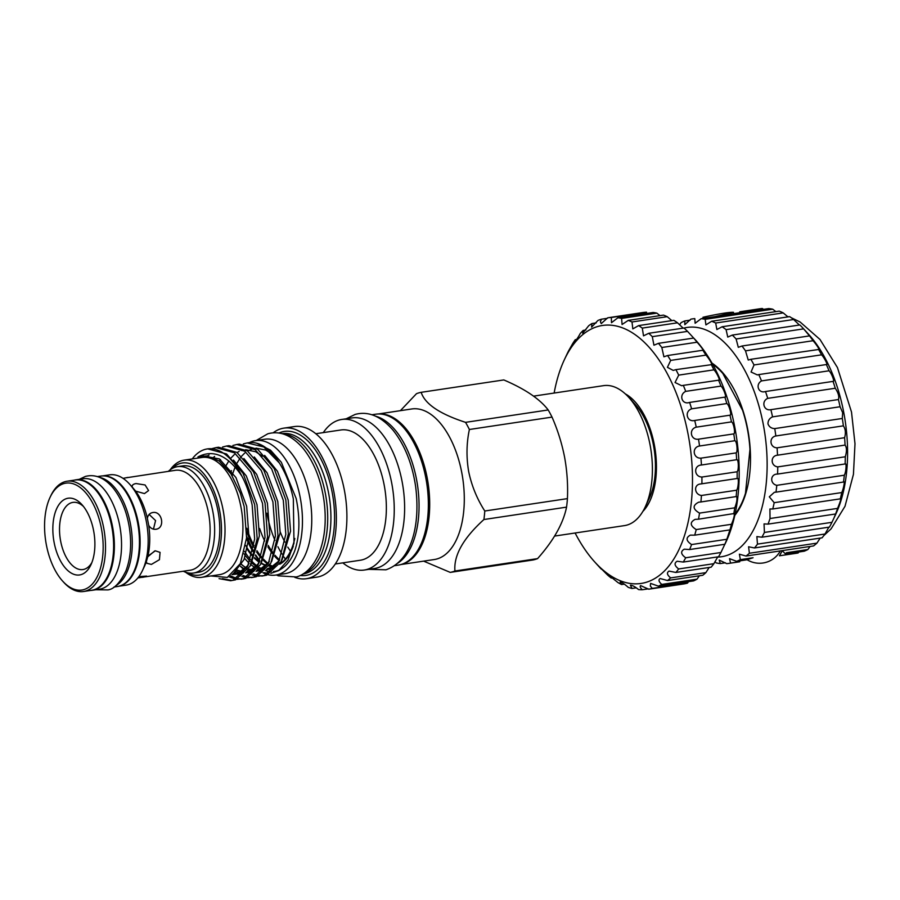 <?xml version="1.0" encoding="UTF-8"?>
<svg xmlns="http://www.w3.org/2000/svg" width="900" height="900" viewBox="0 0 900 900"><rect width="100%" height="100%" fill="white"/><g stroke="black" fill="none" stroke-linecap="round" stroke-linejoin="round"><path stroke-width="1.35" d="M735.075 514.114A84.397 44.516 81.5 0 0 745.481 493.267L749.97 449.392A84.397 44.516 81.5 0 0 747.484 429.491A84.397 44.516 81.5 0 0 742.579 410.299L722.857 373.5A84.397 44.516 81.5 0 0 712.609 364.219M711.99 363.116A85.241 44.966 81.5 0 1 747.731 429.39A85.241 44.966 81.5 0 1 734.805 515.351M717.626 557.089A115.931 61.144 -98.5 0 0 763.369 424.822A115.931 61.144 -98.5 0 0 684.023 328.061M679.579 324.832L681.131 322.616A123.604 65.194 81.5 0 1 684.81 320.94L684.81 324.675L690.896 319.151A123.604 65.194 81.5 0 1 692.415 318.892A123.604 65.194 81.5 0 1 694.8 318.623L695.126 323.257L701.156 318.69A123.604 65.194 81.5 0 1 705.184 319.32L705.904 324.889L711.653 321.244A123.604 65.194 81.5 0 1 715.691 323.021L716.873 329.535L722.126 326.756A123.604 65.194 81.5 0 1 726.086 329.636L727.762 337.084L732.319 335.081A123.604 65.194 81.5 0 1 736.11 338.985L738.304 347.332L741.982 346.016A123.604 65.194 81.5 0 1 745.504 350.854L748.238 360.045L750.87 359.291A123.604 65.194 81.5 0 1 754.043 364.95L751.05 372.015L757.316 374.906L758.779 374.58A123.604 65.194 81.5 0 1 761.512 380.914C755.055 384.536 758.543 393.84 765.495 391.511A123.604 65.194 81.5 0 1 767.734 398.363C760.984 401.276 763.729 411.21 770.873 409.669A123.604 65.194 81.5 0 1 772.549 416.869C769.489 418.252 767.97 420.593 767.97 423.877C769.163 426.926 771.424 428.501 774.754 428.591A123.604 65.194 81.5 0 1 775.834 435.971C768.679 437.332 769.748 447.739 777.071 447.829A123.604 65.194 81.5 0 1 777.533 455.197C770.254 455.749 770.445 466.02 777.758 466.897A123.604 65.194 81.5 0 1 777.577 474.086C770.265 473.827 769.556 483.705 776.79 485.336A123.604 65.194 81.5 0 1 775.98 492.154L774.383 492.277L769.309 496.834L774.191 502.684A123.604 65.194 81.5 0 1 772.774 508.973L769.928 509.006L770.029 518.512A123.604 65.194 81.5 0 1 768.038 524.115L764.044 523.901L764.415 532.44A123.604 65.194 81.5 0 1 761.895 537.21L756.866 536.591L757.474 544.118A123.604 65.194 81.5 0 1 754.492 547.954L748.586 546.773L749.385 553.264A123.604 65.194 81.5 0 1 746.01 556.054L739.395 554.197L740.34 559.642A123.604 65.194 81.5 0 1 736.661 561.33L729.518 558.664L730.564 563.108A123.604 65.194 81.5 0 1 729.056 563.366A123.604 65.194 81.5 0 1 726.671 563.648L719.212 560.07L720.304 563.569A123.604 65.194 81.5 0 1 716.288 562.939L714.893 561.814M732.319 335.081L799.864 324.956A123.604 65.194 81.5 0 1 803.644 328.86L809.516 335.891A123.604 65.194 81.5 0 1 813.038 340.729C816.278 344.183 821.002 351.585 818.415 349.166A123.604 65.194 81.5 0 1 821.576 354.825C824.434 357.728 828.607 366.188 826.312 364.455A123.604 65.194 81.5 0 1 829.046 370.789C831.566 373.061 835.065 382.376 833.04 381.386A123.604 65.194 81.5 0 1 835.268 388.249C838.35 392.895 839.396 396.652 838.406 399.544A123.604 65.194 81.5 0 1 840.082 406.744L842.67 412.684L842.299 418.466A123.604 65.194 81.5 0 1 843.379 425.846C845.528 429.098 845.933 433.046 844.616 437.704A123.604 65.194 81.5 0 1 845.066 445.084C846.832 447.469 846.9 451.361 845.291 456.772A123.604 65.194 81.5 0 1 845.123 463.961L777.274 474.12M740.34 559.642L753.053 557.741L746.55 559.845L736.661 561.33M785.498 554.006L786.352 552.746L807.885 549.529A123.604 65.194 81.5 0 1 804.195 551.205L785.498 554.006L782.325 550.766L779.4 555.795L798.109 552.983A123.604 65.194 81.5 0 1 796.59 553.252L779.4 555.795M804.746 330.064L808.796 334.541A115.931 61.144 81.5 0 1 843.806 412.762A115.931 61.144 81.5 0 1 835.74 514.294L831.949 522.315A123.604 65.194 81.5 0 1 829.429 527.096L761.895 537.21M776.79 485.336L844.324 475.211C846.079 472.23 846.765 462.353 845.123 463.961L845.179 463.95M844.324 475.211A123.604 65.194 81.5 0 1 843.514 482.029L843.806 481.871M775.98 492.154L843.514 482.029C845.201 479.644 843.626 488.88 841.725 492.559A123.604 65.194 81.5 0 1 840.308 498.848L840.758 498.386M772.774 508.973L840.308 498.848C841.342 498.308 840.431 501.491 837.574 508.387A123.604 65.194 81.5 0 1 835.582 513.99L833.884 518.243M828.866 527.175L825.019 534.004A123.604 65.194 81.5 0 1 822.026 537.829L754.492 547.954M820.204 538.099L816.919 543.139A123.604 65.194 81.5 0 1 813.544 545.929L746.01 556.054M810.09 546.446L807.885 549.529M798.863 552.004L798.109 552.983M704.036 317.16L705.589 316.676A20.565 1.26 169.3 0 0 702.923 317.317M575.111 533.002A130.421 68.794 -98.5 0 0 594.697 561.915A130.421 68.794 -98.5 0 0 645.952 582.379A130.421 68.794 -98.5 0 0 688.241 435.026A130.421 68.794 -98.5 0 0 597.611 326.543A130.421 68.794 -98.5 0 0 564.39 359.674L567.113 353.869A137.239 72.394 81.5 0 1 568.429 351.157L572.704 343.575A137.239 72.394 81.5 0 1 575.303 339.671C572.614 345.082 577.238 339.277 580.241 333.484A137.239 72.394 81.5 0 1 583.2 330.412L582.683 333.259L588.701 325.733A137.239 72.394 81.5 0 1 591.952 323.539L591.592 327.139L597.915 320.468A137.239 72.394 81.5 0 1 601.391 319.207L600.401 321.817L601.256 323.595L607.714 317.801A137.239 72.394 81.5 0 1 611.347 317.486L611.482 322.706L617.884 317.767A137.239 72.394 81.5 0 1 621.619 318.409L622.069 324.484L628.256 320.389A137.239 72.394 81.5 0 1 632.002 321.975L632.824 328.894L638.606 325.598A137.239 72.394 81.5 0 1 642.296 328.095L643.511 335.846L648.742 333.293A137.239 72.394 81.5 0 1 652.298 336.656L653.94 345.206L658.462 343.339A137.239 72.394 81.5 0 1 661.826 347.501L663.908 356.805L667.575 355.534A137.239 72.394 81.5 0 1 670.68 360.405L667.429 367.335L673.211 370.406L675.911 369.63A137.239 72.394 81.5 0 1 678.701 375.131L675.045 382.5L681.671 385.729L683.314 385.358A137.239 72.394 81.5 0 1 685.721 391.376C678.431 394.796 682.076 405.18 689.625 402.412A137.239 72.394 81.5 0 1 691.605 408.836C684.067 411.536 686.97 422.483 694.721 420.469A137.239 72.394 81.5 0 1 696.251 427.162C688.5 429.109 690.615 440.404 698.512 439.178A137.239 72.394 81.5 0 1 699.548 446.006C691.661 447.176 692.933 458.595 700.931 458.156A137.239 72.394 81.5 0 1 701.449 465.007C693.472 465.379 693.889 476.696 701.91 477.056A137.239 72.394 81.5 0 1 701.91 483.772L700.841 483.941C693.315 484.369 694.26 494.572 701.438 495.484A137.239 72.394 81.5 0 1 700.92 501.964L698.692 502.189C692.359 505.44 692.64 509.085 699.536 513.113A137.239 72.394 81.5 0 1 698.501 519.199L695.171 519.356C689.659 522.27 690.008 525.679 696.229 529.571A137.239 72.394 81.5 0 1 694.71 535.163L690.345 535.129C685.631 537.705 686.048 540.844 691.582 544.556A137.239 72.394 81.5 0 1 689.602 549.551L684.293 549.18C680.366 551.43 680.827 554.288 685.699 557.775A137.239 72.394 81.5 0 1 683.28 562.061L677.137 561.251C673.954 563.164 674.46 565.729 678.668 568.957A137.239 72.394 81.5 0 1 675.877 572.456L669.026 571.095C666.529 572.681 667.069 574.954 670.646 577.901A137.239 72.394 81.5 0 1 667.541 580.545L660.127 578.52C658.238 579.803 658.789 581.771 661.793 584.426A137.239 72.394 81.5 0 1 658.418 586.159L650.587 583.403L650.329 586.035L652.264 588.409A137.239 72.394 81.5 0 1 648.697 589.196L640.62 585.619C639.72 586.361 640.271 587.734 642.251 589.759A137.239 72.394 81.5 0 1 638.561 589.59C635.209 586.811 632.498 585.326 630.405 585.135L631.957 588.454A137.239 72.394 81.5 0 1 628.211 587.34C624.668 584.156 621.967 582.367 620.145 581.974L621.574 584.539A137.239 72.394 81.5 0 1 617.85 582.491L610.031 576.191L611.303 578.07A137.239 72.394 81.5 0 1 607.669 575.134L601.673 569.126M648.697 589.196L683.933 583.92A137.239 72.394 -98.5 0 0 687.499 583.121L688.579 581.636M658.418 586.159L693.653 580.883A137.239 72.394 -98.5 0 0 697.028 579.15L699.356 575.775M667.541 580.545L702.776 575.269A137.239 72.394 -98.5 0 0 705.881 572.625L709.166 567.472M675.877 572.456L711.124 567.18A137.239 72.394 -98.5 0 0 713.903 563.681L717.75 556.886M683.28 562.061L718.526 556.774A137.239 72.394 -98.5 0 0 720.934 552.499L724.837 544.264A137.239 72.394 -98.5 0 0 726.829 539.28L729.945 529.886A137.239 72.394 -98.5 0 0 731.464 524.295C733.635 519.142 734.58 515.543 734.299 513.495L733.736 513.923A137.239 72.394 -98.5 0 0 734.771 507.825C736.83 502.459 737.438 498.679 736.582 496.507L736.155 496.676A137.239 72.394 -98.5 0 0 736.684 490.207C738.326 487.969 739.058 477.517 737.37 478.463L737.145 478.496A137.239 72.394 -98.5 0 0 737.145 471.769C738.967 469.946 738.54 458.629 736.684 459.72A137.239 72.394 -98.5 0 0 736.166 452.88C738.011 451.845 736.729 440.426 734.783 440.73A137.239 72.394 -98.5 0 0 733.759 433.89C735.694 433.642 733.567 422.359 731.486 421.886A137.239 72.394 -98.5 0 0 729.956 415.192C732.049 415.721 729.135 404.786 726.851 403.549A137.239 72.394 -98.5 0 0 724.86 397.136L724.972 397.136M689.602 549.551L724.837 544.264M694.71 535.163L729.945 529.886L730.586 529.099M698.501 519.199L734.299 513.495M700.92 501.964L736.582 496.507M699.278 502.088L698.692 502.189M700.841 483.941L737.37 478.463M689.119 402.502L724.86 397.136C727.155 398.43 723.499 388.058 720.956 386.1A137.239 72.394 -98.5 0 0 718.549 380.081C721.102 382.084 716.771 372.476 713.936 369.844A137.239 72.394 -98.5 0 0 711.158 364.343C714.004 367.009 709.099 358.358 705.926 355.129A137.239 72.394 -98.5 0 0 702.81 350.246C706.005 353.509 700.616 345.971 697.061 342.225A137.239 72.394 -98.5 0 0 693.697 338.062L695.554 340.02A130.421 68.794 81.5 0 1 725.873 542.25L725.006 544.095M611.347 317.486L646.582 312.199A137.239 72.394 -98.5 0 0 642.949 312.514L607.714 317.801M660.015 315.63L656.854 313.132A137.239 72.394 -98.5 0 0 653.13 312.491L617.884 317.767M671.839 320.614L667.238 316.688A137.239 72.394 -98.5 0 0 663.491 315.113L628.256 320.389M683.179 328.14L677.531 322.819A137.239 72.394 -98.5 0 0 673.841 320.321L638.606 325.598M658.462 343.339L693.697 338.062L687.544 331.38A137.239 72.394 -98.5 0 0 683.977 328.016L648.742 333.293M667.575 355.534L702.81 350.246L703.631 350.854M675.911 369.63L711.754 364.624M683.314 385.358L718.909 380.149M50.085 497.306L50.771 495.855A55.755 29.407 81.5 0 1 64.969 481.691A55.755 29.407 81.5 0 1 67.039 481.23A55.755 29.407 81.5 0 1 104.062 530.033A55.755 29.407 81.5 0 1 85.635 591.053A55.755 29.407 81.5 0 1 83.565 591.502A55.755 29.407 81.5 0 1 63.72 582.3L62.64 581.107A54.045 28.508 81.5 0 1 50.085 497.306A54.045 28.508 81.5 0 1 63.855 483.581A54.045 28.508 81.5 0 1 101.407 528.525A54.045 28.508 81.5 0 1 83.88 589.59A54.045 28.508 81.5 0 1 62.64 581.107M67.039 481.23L75.127 480.026A55.755 29.407 81.5 0 1 112.163 528.817A55.755 29.407 81.5 0 1 93.724 589.837A55.755 29.407 81.5 0 1 91.654 590.288L83.565 591.502M66.679 498.544A38.79 20.453 81.5 0 1 81.922 504.63A38.79 20.453 81.5 0 1 90.934 564.773A38.79 20.453 81.5 0 1 81.056 574.627A38.79 20.453 81.5 0 1 54.101 542.363A38.79 20.453 81.5 0 1 66.679 498.544M83.475 506.475A33.953 17.91 -98.5 0 0 71.629 502.673A33.953 17.91 -98.5 0 0 60.626 541.035A33.953 17.91 -98.5 0 0 84.218 569.273A33.953 17.91 -98.5 0 0 91.879 562.545M74.239 480.15A55.834 29.453 81.5 0 1 75.836 479.835A55.834 29.453 81.5 0 1 112.916 528.705A55.834 29.453 81.5 0 1 94.455 589.815A55.834 29.453 81.5 0 1 92.385 590.265A55.834 29.453 81.5 0 1 90.765 590.423M75.836 479.835L82.991 478.755A55.834 29.453 81.5 0 1 120.082 527.625A55.834 29.453 81.5 0 1 101.621 588.735A55.834 29.453 81.5 0 1 99.551 589.196L92.385 590.265M97.414 476.595L100.901 476.077A55.834 29.453 81.5 0 1 137.981 524.947A55.834 29.453 81.5 0 1 119.52 586.058A55.834 29.453 81.5 0 1 117.45 586.508L113.962 587.036M168.345 471.353A53.786 28.372 81.5 0 1 175.511 467.1A53.786 28.372 81.5 0 1 177.514 466.661A53.786 28.372 81.5 0 1 213.232 513.743A53.786 28.372 81.5 0 1 195.446 572.614A53.786 28.372 81.5 0 1 193.455 573.053A53.786 28.372 81.5 0 1 183.319 571.252M177.514 466.661L182.644 465.896A53.786 28.372 81.5 0 1 218.362 512.966A53.786 28.372 81.5 0 1 200.576 571.837A53.786 28.372 81.5 0 1 198.585 572.276L193.455 573.053M126.675 477.731L175.241 470.317A50.512 26.64 81.5 0 1 208.789 514.53A50.512 26.64 81.5 0 1 192.083 569.801A50.512 26.64 81.5 0 1 190.215 570.217L137.88 577.913M138.881 576.63L146.576 576.09L142.841 577.316M102.521 475.92L109.688 474.84A55.755 29.407 81.5 0 1 129.521 484.054A55.755 29.407 81.5 0 1 142.481 570.488A55.755 29.407 81.5 0 1 128.284 584.651A55.755 29.407 81.5 0 1 126.214 585.113L119.047 586.181M103.084 475.897A55.755 29.407 81.5 0 1 138.881 526.219A55.755 29.407 81.5 0 1 120.229 585.866A55.755 29.407 81.5 0 1 119.599 586.035M152.662 512.561C162.214 510.536 165.555 528.289 155.824 529.279C152.843 529.56 150.469 528.233 148.691 525.274L147.375 518.344C147.971 515.081 149.737 513.146 152.662 512.561L151.852 512.741M156.645 529.099L155.824 529.279M149.141 514.451L155.576 520.571L153.45 529.166M136.102 483.559L145.102 484.976L148.579 490.567L144.472 493.582L135.641 491.141L132.176 486.99C131.884 485.168 133.2 484.031 136.102 483.559M155.295 550.811L160.065 552.375L159.446 559.676L151.38 564.424L146.981 563.31L146.306 561.769L147.926 556.121L155.295 550.811M154.8 550.901L147.701 556.852M127.867 477.416L123.064 478.373M645.176 507.037L649.271 498.319A60.525 31.927 -98.5 0 0 653.479 445.32A60.525 31.927 -98.5 0 0 635.209 404.471L628.74 397.339A70.751 37.316 81.5 0 1 650.104 445.084A70.751 37.316 81.5 0 1 645.176 507.037A70.751 37.316 81.5 0 1 624.533 525.6L554.602 536.074M533.587 396.135L603.551 385.65A70.751 37.316 81.5 0 1 628.74 397.339M465.548 422.348L548.19 409.961C539.865 399.037 525.071 389.036 503.809 379.935L421.166 392.321C424.89 403.942 439.684 413.955 465.548 422.348A91.215 48.105 81.5 0 1 469.384 429.491C466.481 443.205 466.245 457.211 468.664 471.51C471.634 485.73 477.011 498.904 484.785 511.009L567.428 498.623C568.035 484.729 567.079 470.891 564.581 457.132C561.836 443.239 557.651 429.896 552.026 417.105L469.384 429.491M548.19 409.961A91.215 48.105 81.5 0 1 552.026 417.105M378.911 413.966A76.129 40.151 81.5 0 1 427.23 478.091A76.129 40.151 81.5 0 1 401.456 564.379M378.371 413.966L411.739 408.971A76.129 40.151 81.5 0 1 461.824 472.905A76.129 40.151 81.5 0 1 434.306 559.53L400.939 564.536M400.399 410.67L416.475 393.694A91.215 48.105 81.5 0 1 421.166 392.321M371.914 414.765L375.694 414.202A76.297 40.241 81.5 0 1 426.364 480.983A76.297 40.241 81.5 0 1 401.141 564.48A76.297 40.241 81.5 0 1 398.306 565.099L394.526 565.673M283.039 433.946A70.965 37.429 81.5 0 1 325.406 493.729A70.965 37.429 81.5 0 1 303.93 573.39M281.925 433.642A70.965 37.429 81.5 0 1 328.613 493.245A70.965 37.429 81.5 0 1 302.963 574.009M278.887 433.035A72.799 38.396 81.5 0 1 332.213 492.57A72.799 38.396 81.5 0 1 300.24 575.483M273.139 432.832A76.129 40.151 81.5 0 1 283.826 428.141A76.129 40.151 81.5 0 1 333.9 492.075A76.129 40.151 81.5 0 1 306.394 578.711A76.129 40.151 81.5 0 1 294.806 577.35M283.826 428.141L294.356 426.566A76.129 40.151 81.5 0 1 344.43 490.5A76.129 40.151 81.5 0 1 316.924 577.125L306.394 578.711M315.799 433.733L340.909 429.975A65.846 34.729 81.5 0 1 384.221 485.28A65.846 34.729 81.5 0 1 360.428 560.216L335.317 563.985M323.303 432.608A76.129 40.151 81.5 0 1 341.696 419.468A76.129 40.151 81.5 0 1 391.77 483.401A76.129 40.151 81.5 0 1 364.264 570.038A76.129 40.151 81.5 0 1 342.821 562.86M341.696 419.468L352.08 417.915A76.129 40.151 81.5 0 1 402.154 481.849A76.129 40.151 81.5 0 1 374.647 568.474L364.264 570.038M259.661 528.548A63.315 33.401 -98.5 0 0 264.701 540.979M267.896 546.874A63.315 33.401 -98.5 0 0 272.329 553.41M274.624 556.189A63.315 33.401 -98.5 0 0 279.18 560.678M280.957 562.084A63.315 33.401 -98.5 0 0 281.7 562.624M282.319 562.14A63.315 33.401 81.5 0 1 281.329 561.386M279.653 559.991A63.315 33.401 81.5 0 1 275.04 555.278M272.655 552.274A63.315 33.401 81.5 0 1 268.211 545.434M272.295 566.19A63.315 33.401 81.5 0 1 269.944 564.75M267.986 563.31A63.315 33.401 81.5 0 1 263.531 559.204M261.382 556.774A63.315 33.401 81.5 0 1 256.939 550.688M253.924 545.546A63.315 33.401 81.5 0 1 246.803 528.255M270.889 566.168A63.315 33.401 81.5 0 1 269.572 565.369M267.491 563.906A63.315 33.401 81.5 0 1 263.104 560.036M261.034 557.798A63.315 33.401 81.5 0 1 256.59 551.936M253.665 547.189A63.315 33.401 81.5 0 1 246.825 531.788M249.39 442.631A67.984 35.854 81.5 0 1 253.001 441.169A67.984 35.854 81.5 0 1 255.521 440.618L264.836 439.223A67.984 35.854 81.5 0 1 309.983 498.724A67.984 35.854 81.5 0 1 287.505 573.131A67.984 35.854 81.5 0 1 284.985 573.683L275.681 575.077A67.984 35.854 81.5 0 1 268.065 574.706M259.729 561.24A67.984 35.854 81.5 0 1 255.409 555.548M252.844 551.486A67.984 35.854 81.5 0 1 246.544 538.47M255.521 440.618A67.984 35.854 81.5 0 1 300.679 500.119A67.984 35.854 81.5 0 1 278.201 574.526A67.984 35.854 81.5 0 1 275.681 575.077M267.019 574.436A67.984 35.854 81.5 0 1 263.205 572.962M261.866 572.288A67.984 35.854 81.5 0 1 259.403 570.803M230.782 473.569A67.984 35.854 81.5 0 1 231.458 470.621M170.213 469.789A59.242 31.253 81.5 0 1 184.118 460.147A59.242 31.253 81.5 0 1 223.099 509.918A59.242 31.253 81.5 0 1 201.69 577.327A59.242 31.253 81.5 0 1 185.558 572.197M184.118 460.147L202.028 457.47A59.242 31.253 81.5 0 1 240.998 507.229A59.242 31.253 81.5 0 1 219.589 574.65L201.69 577.327M172.046 468.585A56.689 29.902 81.5 0 1 219.645 510.615A56.689 29.902 81.5 0 1 187.661 572.816M192.24 458.933A66.915 35.291 81.5 0 1 207.338 448.92A66.915 35.291 81.5 0 1 241.852 476.089C227.891 455.377 213.255 448.988 197.933 456.93L206.606 455.895L219.251 460.991L231.041 473.951L240.278 492.986L244.17 506.588L246.589 537.829L240.368 563.58L227.317 577.429L210.893 575.955M256.815 443.25L270.484 450.135L281.329 462.274L296.179 498.544C300.173 518.254 299.745 535.511 294.907 550.339A64.192 33.851 81.5 0 1 281.722 568.654L278.595 570.634L287.966 560.137L293.985 543.173L293.332 498.859C290.464 485.145 285.795 473.175 279.326 462.949L263.812 446.951L247.185 442.946L248.67 442.721A66.915 35.291 81.5 0 1 256.815 443.25A66.915 35.291 81.5 0 1 279.326 462.949M280.114 569.576A64.192 33.851 81.5 0 1 273.409 571.556M271.249 571.624A64.192 33.851 81.5 0 1 265.646 570.645M259.976 568.001A64.192 33.851 81.5 0 1 258.941 567.337M257.321 566.179A64.192 33.851 81.5 0 1 252.225 561.555M250.537 559.676A64.192 33.851 81.5 0 1 244.586 551.374M253.834 566.865L254.903 567.754M257.411 569.587L258.21 570.094M259.425 570.791L262.114 572.051M263.644 572.591L268.785 573.446M270.821 573.368L278.595 570.634M241.852 476.089C246.308 484.504 249.739 494.134 252.157 505.001L254.655 539.021L247.567 566.561L233.044 580.219L230.681 580.748L219.06 578.633M230.67 580.748L235.575 579.836L250.099 566.19L257.175 538.639L254.678 504.619L243.045 473.276L226.586 453.983L207.743 448.864M212.164 448.582L216.023 447.615L234.439 452.812L250.898 472.095L262.541 503.449L265.039 537.469L257.951 565.009L243.428 578.655L237.071 579.319M243.596 578.812L245.959 578.284L260.483 564.626L267.559 537.086L265.061 503.066L253.429 471.713L236.97 452.43L218.554 447.233L216.034 447.615M222.547 447.03L226.406 446.051L244.822 451.249L261.293 470.543L272.925 501.885L275.423 535.905L268.346 563.456L253.822 577.102L247.455 577.755M251.449 577.631L256.343 576.72L270.866 563.074L277.954 535.534L275.456 501.514L263.812 470.16L247.354 450.866L228.938 445.68L226.417 446.051M232.931 445.478L236.79 444.499L255.206 449.696L271.676 468.979L283.309 500.332L285.806 534.352L278.73 561.892L264.206 575.55L257.839 576.202M261.832 576.079L266.726 575.168L281.261 561.521L288.338 533.97L285.84 499.95L274.196 468.608L257.738 449.314L239.321 444.116L236.801 444.499M222.401 578.644L231.93 580.511M235.755 579.161L228.791 576.742M230.366 575.82L236.947 578.52M238.275 578.779L242.314 578.947M246.139 577.597L241.954 576.461M240.581 575.876L237.398 574.132M236.34 573.435L234.653 572.164M237.667 572.164L238.612 572.873M239.726 573.626L241.706 574.808M243.101 575.505L247.331 576.967M248.67 577.226L252.697 577.395M256.523 576.045L252.338 574.909M250.965 574.324L247.781 572.58M244.001 569.756L240.424 566.303M240.581 563.153L242.561 565.481M248.051 570.611L248.996 571.309M250.11 572.074L252.09 573.244M253.485 573.941L257.726 575.404M259.054 575.663L263.093 575.842M650.115 500.49A62.91 33.188 81.5 0 1 643.579 510.176M626.288 394.808A62.91 33.188 81.5 0 1 635.377 402.154M243.315 443.914L247.185 442.946M294.817 538.493A58.815 31.027 81.5 0 1 279.979 563.783M269.19 565.988A58.815 31.027 -98.5 0 0 273.892 566.077A58.815 31.027 81.5 0 1 273.6 566.123A58.815 31.027 81.5 0 1 269.066 566.179M265.995 565.526A58.815 31.027 81.5 0 1 261.101 563.4M259.279 562.264A58.815 31.027 81.5 0 1 254.362 558.18M251.854 555.491A58.815 31.027 81.5 0 1 247.275 549.315M245.734 545.456A58.815 31.027 -98.5 0 0 252.056 554.76M254.61 557.595A58.815 31.027 -98.5 0 0 259.493 561.803M261.304 562.995A58.815 31.027 -98.5 0 0 266.243 565.279M279.697 564.244A58.815 31.027 -98.5 0 0 293.287 546.199M290.543 551.171A65.846 34.729 81.5 0 1 287.786 547.11M284.895 542.115A65.846 34.729 81.5 0 1 280.215 531.877M285.412 559.125A76.129 40.151 81.5 0 1 283.871 556.931M282.015 554.074A76.129 40.151 81.5 0 1 277.92 546.75M274.972 540.382A76.129 40.151 81.5 0 1 266.839 513.191M375.604 416.183A76.297 40.241 81.5 0 1 417.488 485.077A76.297 40.241 81.5 0 1 397.642 563.231M566.55 507.139L483.919 519.525C463.264 538.279 453.611 555.435 454.939 571.005L537.57 558.619C553.59 540.585 563.254 523.418 566.55 507.139A91.215 48.105 81.5 0 0 567.428 498.623M484.785 511.009A91.215 48.105 81.5 0 1 483.919 519.525M537.57 558.619A91.215 48.105 81.5 0 1 532.879 560.002L450.236 572.389L423.641 561.139M454.939 571.005A91.215 48.105 81.5 0 1 450.236 572.389M132.165 486.956L132.199 485.865M146.306 561.769A50.512 26.64 81.5 0 1 144.585 566.021L142.481 570.488M148.691 525.274A50.512 26.64 81.5 0 1 147.926 556.121M135.641 491.141A50.512 26.64 81.5 0 1 147.375 518.344M99.495 477.338A55.834 29.453 81.5 0 1 131.141 527.996A55.834 29.453 81.5 0 1 115.729 585.72M642.87 511.402A63.934 33.716 -98.5 0 0 649.913 500.929A63.934 33.716 -98.5 0 0 635.051 401.794A63.934 33.716 -98.5 0 0 625.252 393.84M694.721 420.469L729.956 415.192M696.251 427.162L731.486 421.886M691.605 408.836L726.851 403.549M685.721 391.376L720.956 386.1M678.701 375.131L713.936 369.844M670.68 360.405L705.926 355.129M661.826 347.501L697.061 342.225M652.298 336.656L687.544 331.38M642.296 328.095L677.531 322.819M632.002 321.975L667.238 316.688M621.619 318.409L656.854 313.132M601.391 319.207L607.331 318.319M591.952 323.539L596.183 322.909M583.2 330.412L585.855 330.007M574.684 341.831L575.303 339.671L576.63 339.48M567.776 352.71L568.721 351.113M601.357 569.171A137.239 72.394 81.5 0 1 599.006 566.674L594.697 561.915M611.303 578.07L612.664 577.867M621.574 584.539L624.285 584.134M631.957 588.454L636.244 587.812M642.251 589.759L648.236 588.859M652.264 588.409L687.499 583.121M661.793 584.426L697.028 579.15M670.646 577.901L705.881 572.625M678.668 568.957L713.903 563.681M685.699 557.775L720.934 552.499M691.582 544.556L726.829 539.28M696.229 529.571L731.464 524.295M699.536 513.113L734.771 507.825M701.438 495.484L736.684 490.207M701.91 477.056L737.145 471.769M701.449 465.007L736.684 459.72M700.931 458.156L736.166 452.88M699.548 446.006L734.783 440.73M698.512 439.178L733.759 433.89M564.39 359.674A130.421 68.794 -98.5 0 0 554.141 393.064M705.589 316.676C720.394 313.537 729.697 312.086 733.511 312.322L733.354 313.875M733.669 313.616L739.778 312.694M740.452 311.692L759.949 308.767A123.604 65.194 81.5 0 1 762.334 308.498L739.732 311.839M692.415 318.892L694.8 318.623M762.334 308.498L763.526 309.341M701.156 318.69L768.701 308.576A123.604 65.194 81.5 0 1 772.717 309.195L775.89 311.625M711.653 321.244L779.197 311.13A123.604 65.194 81.5 0 1 783.236 312.896L787.961 316.89M722.126 326.756L789.671 316.631A123.604 65.194 81.5 0 1 793.631 319.511L799.38 325.024M818.955 349.447L750.87 359.291M826.616 364.511L758.779 374.58M833.074 381.386L765.315 391.545M730.564 563.108L739.384 561.735M720.304 563.569L725.479 562.793M684.81 320.94L690.143 320.141M705.184 319.32L772.717 309.195M715.691 323.021L783.236 312.896M726.086 329.636L793.631 319.511M736.11 338.985L803.644 328.86M741.982 346.016L809.516 335.891M745.504 350.854L813.038 340.729M754.043 364.95L821.576 354.825M761.512 380.914L829.046 370.789M767.734 398.363L835.268 388.249M770.873 409.669L838.406 399.544M772.549 416.869L840.082 406.744M774.754 428.591L842.299 418.466M775.834 435.971L843.379 425.846M777.071 447.829L844.616 437.704M777.533 455.197L845.066 445.084M777.758 466.897L845.291 456.772M774.191 502.684L841.725 492.559M770.029 518.512L837.574 508.387M768.038 524.115L835.582 513.99M764.415 532.44L831.949 522.315M757.474 544.118L825.019 534.004M749.385 553.264L816.919 543.139M248.22 565.279L237.24 573.998L231.998 574.639M258.604 563.726L247.624 572.445L245.632 572.895M243.259 573.097L241.425 573.007M239.265 572.625L235.44 571.275M268.988 562.174L258.007 570.881L256.016 571.342M253.643 571.545L251.82 571.455M249.649 571.072L247.534 570.431M244.699 569.149L240.435 566.291M279.371 560.61L268.391 569.329L266.4 569.79M264.026 569.981L262.204 569.891M260.032 569.52L257.918 568.879M255.083 567.585L250.83 564.739M249.131 563.288L244.553 558.337M197.933 456.93L201.386 455.569L219.42 458.933L235.901 477.484L246.645 506.228L249.007 537.424L244.069 559.519L233.696 573.142M207.236 455.951L209.081 455.006M233.505 460.08L246.285 475.931L257.029 504.675L259.391 535.871L250.852 564.694M244.811 571.084L239.715 573.626L232.672 574.076M213.322 457.56L214.616 456.457M243.889 458.516L256.669 474.368L267.412 503.111L269.775 534.308L261.236 563.13M255.195 569.531L250.099 572.074L245.779 572.726M243.664 572.602L236.385 570.105M219.296 461.025L220.399 459.574M254.273 456.964L267.053 472.815L277.796 501.559L280.159 532.755L271.62 561.577M265.579 567.979L260.483 570.51L256.162 571.174M254.047 571.05L248.276 569.329M246.544 568.418L240.345 563.636M225.506 466.729L226.485 464.738M264.656 455.4L277.436 471.262L288.18 500.006L290.543 531.202L282.004 560.025M275.963 566.415L270.877 568.957L266.546 569.61M264.431 569.498L258.66 567.776M256.928 566.865L251.64 562.939M249.941 561.296L243.99 553.759M232.166 475.729L232.987 472.804M733.511 312.322L715.196 316.586M823.849 535.567L831.105 528.829L845.01 506.295L853.436 474.345L855 443.756L851.512 412.065L837.439 367.549L820.001 339.469L800.111 321.998L791.19 317.689M747.045 559.688A23.659 23.659 0 0 0 780.311 550.913M95.873 589.748L107.91 589.905C113.985 589.207 119.981 582.885 125.888 570.949C130.59 558.585 131.771 544.32 129.454 528.154C126.922 512.123 121.624 498.904 113.546 488.509C104.749 477.889 95.355 473.861 85.376 476.438L79.324 479.306M346.207 418.793L355.095 414.439C368.201 410.873 380.824 416.104 392.996 430.132C404.561 444.634 412.088 463.275 415.564 486.056C420.536 523.699 412.324 560.767 385.954 569.801L368.775 569.351M276.39 574.976L278.336 575.831L296.348 576.956C302.647 575.438 312.064 569.498 318.949 553.613C325.08 538.031 326.7 519.964 323.82 499.444C320.636 478.868 313.83 461.947 303.39 448.695C291.96 435.386 280.102 430.425 267.795 433.8L256.241 440.505M246.679 536.467L253.046 550.53M255.634 554.906L259.852 560.925M207.338 448.92L208.17 448.785M241.065 579.184L243.585 578.812M272.903 454.646L265.736 450.067L255.971 448.144M253.429 448.515L247.5 450.979M244.699 453.06L241.583 456.21M240.143 458.044L236.914 463.241M235.136 466.999L233.01 472.826M245.464 555.851L249.975 561.217M251.899 563.04L257.029 566.685M258.806 567.54L262.012 568.575M264.161 568.901L264.87 568.935M267.21 568.8L273.521 566.325L279.709 559.924M262.519 456.21L255.532 451.699L245.588 449.707M243.045 450.067L241.414 450.517M239.141 451.418L237.116 452.531M234.315 454.613L231.199 457.774M228.825 460.924L226.53 464.794M240.379 563.558L245.981 567.866M247.579 568.721L254.486 570.488M256.826 570.364L263.227 567.821L269.314 561.476M220.534 459.664L219.409 461.104M236.52 569.936L244.102 572.051M246.431 571.916L252.799 569.408L258.93 563.029M233.224 573.581L235.912 573.491L242.347 571.005L248.546 564.592M132.547 487.384L129.521 484.054M787.342 316.418L788.602 316.789M739.744 561.769L729.056 563.366"/></g></svg>
